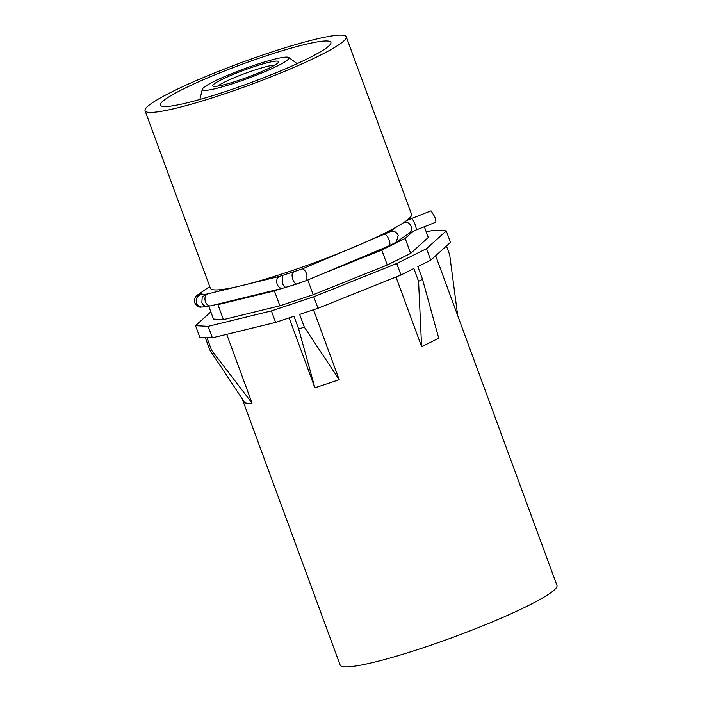 <?xml version="1.0" encoding="UTF-8"?>
<svg xmlns="http://www.w3.org/2000/svg" width="702" height="702" viewBox="0 0 702 702"><rect width="100%" height="100%" fill="white"/><g stroke="black" fill="none" stroke-linecap="round" stroke-linejoin="round"><path stroke-width="1.05" d="M395.989 276.992L421.604 346.612A115.488 12.873 -20.2 0 0 438.697 338.11L422.525 279.326L417.839 266.602L430.747 260.179L450.473 242.357L446.244 230.87L433.634 230.186L426.272 231.985M446.454 245.99L449.684 254.791L457.695 315.628M210.828 311.846L195.533 325.667L199.763 337.153L205.23 337.451L209.907 350.175L211.583 350.263L206.906 337.539L212.373 337.837L275.623 322.385L293.998 316.269L298.683 328.992L314.856 387.767A115.488 12.873 -20.2 0 0 324.368 384.687A115.488 12.873 -20.2 0 0 339.189 379.659L313.478 309.775M242.225 398.92L340.163 665.119A115.488 12.873 -20.2 0 0 421.384 648.367A115.488 12.873 -20.2 0 0 556.94 585.363L435.661 255.739M195.533 325.667L208.143 326.351L271.402 310.898L313.776 296.779L396.753 263.504L426.518 248.692L446.244 230.87M208.775 306.256L213.496 319.077L223.411 319.612L279.879 305.818L313.197 294.717L387.276 265.014L410.679 253.369L428.29 237.46L424.341 226.737M430.747 260.179L426.518 248.692M421.604 346.612L418.567 281.3L422.525 279.326M339.189 379.659L304.317 327.114L299.631 314.391L318.006 308.266L400.982 274.991L413.882 268.568L418.567 281.3M298.683 328.992L304.317 327.114M209.907 350.175L244.787 402.72A115.488 12.873 -20.2 0 0 252.027 403.115L226.72 334.336M314.856 387.767L289.136 317.883M318.006 308.266L313.776 296.779M275.623 322.385L271.402 310.898M400.982 274.991L396.753 263.504M212.373 337.837L208.143 326.351M223.411 319.612L217.918 304.677L274.385 290.882L280.949 288.697M279.879 305.818L274.385 290.882M215.962 304.571L217.918 304.677M410.679 253.369L405.177 238.434L413.197 231.186M387.276 265.014L381.774 250.079L405.177 238.434M313.197 294.717L307.774 279.984M320.147 274.789L381.774 250.079M252.027 403.115L211.583 350.263M145.06 110.767L210.372 288.276A107.178 11.943 -20.2 0 0 285.74 272.727A107.178 11.943 -20.2 0 0 411.539 214.259L346.226 36.75A107.178 11.943 -20.2 0 0 270.858 52.299A107.178 11.943 -20.2 0 0 145.06 110.767A107.178 11.943 -20.2 0 0 220.437 95.218A107.178 11.943 -20.2 0 0 346.226 36.75M431.028 210.846L434.722 216.769A6.16 1.272 68.4 0 1 435.556 222.306L415.935 230.054A6.16 1.272 -111.6 0 0 415.101 224.517A6.16 1.272 -111.6 0 0 411.407 218.594L431.028 210.846M224.271 91.944A90.856 10.126 -20.2 0 0 330.905 42.383A90.856 10.126 -20.2 0 0 267.014 55.563A90.856 10.126 -20.2 0 0 160.381 105.124A90.856 10.126 -20.2 0 0 224.271 91.944M217.752 86.1A32.029 3.571 159.8 0 1 245.472 73.28A32.029 3.571 159.8 0 1 274.886 65.075M276.974 61.092A35.109 3.914 -20.2 0 0 237.952 72.499A35.109 3.914 -20.2 0 0 213.057 86.214A35.109 3.914 -20.2 0 0 214.321 86.425A35.109 3.914 -20.2 0 0 249.693 76.421A35.109 3.914 -20.2 0 0 278.536 62.118A35.109 3.914 -20.2 0 0 276.974 61.092M234.775 83.003A46.2 5.151 -20.2 0 0 288.61 57.406A46.2 5.151 -20.2 0 0 256.511 64.505A46.2 5.151 -20.2 0 0 202.325 89.154A46.2 5.151 -20.2 0 0 234.775 83.003M415.935 230.054L409.231 233.169A6.16 5.634 -124.9 0 0 411.118 226.413A6.16 5.634 -124.9 0 0 404.238 222.209M245.428 284.696L279.729 276.316L302.132 268.998L389.241 232.081A6.16 5.634 55.1 0 1 398.183 235.433L396.288 242.19L409.231 233.169M384.336 234.468A6.16 2.299 67.2 0 1 389.11 239.944A6.16 2.299 67.2 0 1 389.11 245.823L396.288 242.19M203.404 294.507A6.16 5.634 -124.9 0 0 197.78 294.84C197.841 295.7 194.059 294.814 194.779 302.86C199.298 309.38 201.816 306.388 202.492 307.002L210.898 305.809L282.652 288.276L297.007 283.95L306.906 280.352L389.11 245.823M302.132 268.998A6.16 2.299 67.2 0 1 306.906 274.473L306.906 280.352M201.07 294.77L201.105 294.761A6.16 5.572 83.5 0 0 196.639 303.088A6.16 5.572 83.5 0 0 202.492 307.002M293.375 272.183A6.16 2.632 72.8 0 0 292.918 279.563A6.16 2.632 72.8 0 0 297.007 283.95M201.105 294.761L206.335 294.173L202.211 297.069L201.869 302.492A6.16 5.572 83.5 0 0 207.722 306.414M282.739 275.465L282.283 282.853A6.16 2.632 72.8 0 0 286.372 287.241M206.335 294.173L207.976 293.84A6.16 4.37 76.3 0 0 205.475 301.799A6.16 4.37 76.3 0 0 210.898 305.809M279.729 276.316A6.16 4.37 76.3 0 0 277.237 284.266A6.16 4.37 76.3 0 0 282.652 288.276M219.884 290.935L219.454 289.759M406.186 220.84L411.407 218.594M389.241 232.081L397.174 226.553M209.722 286.504L197.78 294.84M207.976 293.84L238.917 286.284M288.61 57.406L297.157 63.663M202.325 89.154L199.877 99.456"/></g></svg>
